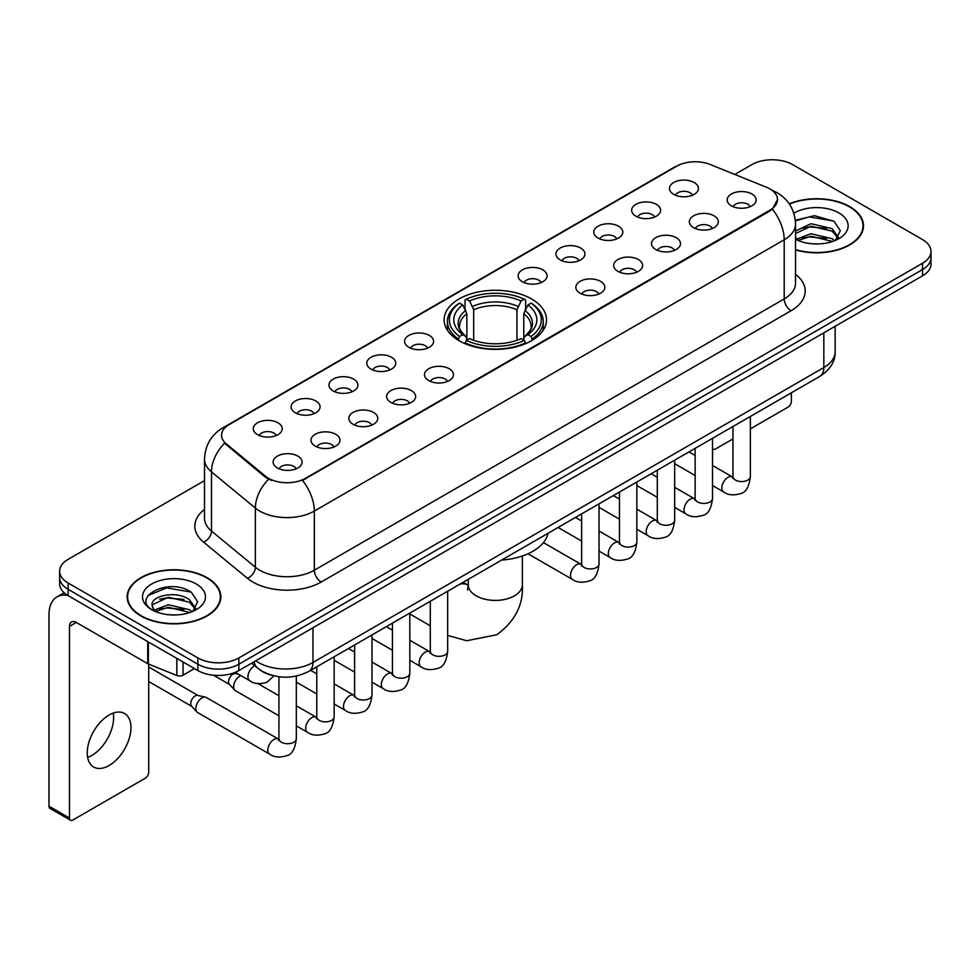 <?xml version="1.0" encoding="UTF-8"?>
<svg xmlns="http://www.w3.org/2000/svg" width="980" height="980" viewBox="0 0 980 980"><rect width="100%" height="100%" fill="white"/><g stroke="black" fill="none" stroke-linecap="round" stroke-linejoin="round"><path stroke-width="1.47" d="M531.515 298.925A51.193 29.559 0 0 0 475.729 292.518A51.193 29.559 0 0 0 444.124 319.823A51.193 29.559 0 0 0 459.118 340.721A51.193 29.559 0 0 0 514.904 347.128A51.193 29.559 0 0 0 546.509 319.823A51.193 29.559 0 0 0 531.515 298.925M635.873 216.2A14.492 8.367 180 0 1 632.994 213.824A14.492 8.367 180 0 1 637.796 203.436A14.492 8.367 180 0 1 656.367 204.367A14.492 8.367 180 0 1 659.234 213.824A14.492 8.367 180 0 1 635.873 216.2M654.591 217.058A8.697 5.022 0 0 0 652.264 214.62A8.697 5.022 0 0 0 643.701 213.346A8.697 5.022 0 0 0 637.637 217.058M598.033 238.042A14.492 8.367 180 0 1 595.166 235.678A14.492 8.367 180 0 1 599.956 225.278A14.492 8.367 180 0 1 618.527 226.209A14.492 8.367 180 0 1 621.406 235.678A14.492 8.367 180 0 1 598.033 238.042M616.763 238.912A8.697 5.022 0 0 0 614.423 236.462A8.697 5.022 0 0 0 605.861 235.188A8.697 5.022 0 0 0 599.797 238.912M560.205 259.884A14.492 8.367 180 0 1 557.326 257.519A14.492 8.367 180 0 1 562.128 247.119A14.492 8.367 180 0 1 580.687 248.05A14.492 8.367 180 0 1 583.566 257.519A14.492 8.367 180 0 1 560.205 259.884M578.923 260.754A8.697 5.022 0 0 0 576.595 258.304A8.697 5.022 0 0 0 568.033 257.029A8.697 5.022 0 0 0 561.969 260.754M522.365 281.726A14.492 8.367 180 0 1 519.486 279.361A14.492 8.367 180 0 1 524.288 268.961A14.492 8.367 180 0 1 542.846 269.904A14.492 8.367 180 0 1 545.725 279.361A14.492 8.367 180 0 1 522.365 281.726M541.082 282.595A8.697 5.022 0 0 0 538.755 280.145A8.697 5.022 0 0 0 530.192 278.884A8.697 5.022 0 0 0 524.129 282.595M408.856 347.263A14.492 8.367 180 0 1 405.977 344.899A14.492 8.367 180 0 1 410.779 334.499A14.492 8.367 180 0 1 429.338 335.43A14.492 8.367 180 0 1 432.217 344.899A14.492 8.367 180 0 1 408.856 347.263M427.574 348.133A8.697 5.022 0 0 0 425.247 345.683A8.697 5.022 0 0 0 416.684 344.409A8.697 5.022 0 0 0 410.62 348.133M371.016 369.105A14.492 8.367 180 0 1 368.149 366.74A14.492 8.367 180 0 1 372.939 356.34A14.492 8.367 180 0 1 391.51 357.271A14.492 8.367 180 0 1 394.377 366.74A14.492 8.367 180 0 1 371.016 369.105M389.746 369.974A8.697 5.022 0 0 0 387.406 367.524A8.697 5.022 0 0 0 378.844 366.263A8.697 5.022 0 0 0 372.78 369.974M333.188 390.947A14.492 8.367 180 0 1 330.309 388.582A14.492 8.367 180 0 1 335.111 378.194A14.492 8.367 180 0 1 353.67 379.125A14.492 8.367 180 0 1 356.549 388.582A14.492 8.367 180 0 1 333.188 390.947M351.906 391.816A8.697 5.022 0 0 0 349.578 389.379A8.697 5.022 0 0 0 341.003 388.105A8.697 5.022 0 0 0 334.952 391.816M295.348 412.801A14.492 8.367 180 0 1 292.469 410.424A14.492 8.367 180 0 1 297.271 400.036A14.492 8.367 180 0 1 315.829 400.967A14.492 8.367 180 0 1 318.708 410.424A14.492 8.367 180 0 1 295.348 412.801M314.066 413.658A8.697 5.022 0 0 0 311.738 411.22A8.697 5.022 0 0 0 303.175 409.946A8.697 5.022 0 0 0 297.112 413.658M257.507 434.642A14.492 8.367 180 0 1 254.629 432.278A14.492 8.367 180 0 1 259.43 421.878A14.492 8.367 180 0 1 278.002 422.809A14.492 8.367 180 0 1 280.868 432.278A14.492 8.367 180 0 1 257.507 434.642M276.238 435.512A8.697 5.022 0 0 0 273.898 433.062A8.697 5.022 0 0 0 265.335 431.788A8.697 5.022 0 0 0 259.271 435.512M673.713 194.346A14.492 8.367 180 0 1 670.835 191.982A14.492 8.367 180 0 1 675.636 181.582A14.492 8.367 180 0 1 694.195 182.525A14.492 8.367 180 0 1 697.074 191.982A14.492 8.367 180 0 1 673.713 194.346M692.431 195.216A8.697 5.022 0 0 0 690.104 192.778A8.697 5.022 0 0 0 681.541 191.504A8.697 5.022 0 0 0 675.477 195.216M693.583 227.666A14.492 8.367 180 0 1 690.704 225.302A14.492 8.367 180 0 1 695.506 214.902A14.492 8.367 180 0 1 714.077 215.845A14.492 8.367 180 0 1 716.944 225.302A14.492 8.367 180 0 1 693.583 227.666M712.313 228.536A8.697 5.022 0 0 0 709.973 226.086A8.697 5.022 0 0 0 701.411 224.824A8.697 5.022 0 0 0 695.347 228.536M655.742 249.508A14.492 8.367 180 0 1 652.876 247.144A14.492 8.367 180 0 1 657.666 236.756A14.492 8.367 180 0 1 676.237 237.687A14.492 8.367 180 0 1 679.115 247.144A14.492 8.367 180 0 1 655.742 249.508M674.473 250.378A8.697 5.022 0 0 0 672.133 247.94A8.697 5.022 0 0 0 663.57 246.666A8.697 5.022 0 0 0 657.507 250.378M617.915 271.362A14.492 8.367 180 0 1 615.036 268.998A14.492 8.367 180 0 1 619.838 258.598A14.492 8.367 180 0 1 638.397 259.529A14.492 8.367 180 0 1 641.275 268.998A14.492 8.367 180 0 1 617.915 271.362M636.633 272.22A8.697 5.022 0 0 0 634.305 269.782A8.697 5.022 0 0 0 625.742 268.508A8.697 5.022 0 0 0 619.679 272.22M580.074 293.204A14.492 8.367 180 0 1 577.196 290.839A14.492 8.367 180 0 1 581.998 280.439A14.492 8.367 180 0 1 600.569 281.37A14.492 8.367 180 0 1 603.435 290.839A14.492 8.367 180 0 1 580.074 293.204M598.805 294.074A8.697 5.022 0 0 0 596.465 291.624A8.697 5.022 0 0 0 587.902 290.35A8.697 5.022 0 0 0 581.838 294.074M428.726 380.583A14.492 8.367 180 0 1 425.859 378.219A14.492 8.367 180 0 1 430.649 367.819A14.492 8.367 180 0 1 449.22 368.75A14.492 8.367 180 0 1 452.099 378.219A14.492 8.367 180 0 1 428.726 380.583M447.456 381.453A8.697 5.022 0 0 0 445.116 379.003A8.697 5.022 0 0 0 436.553 377.729A8.697 5.022 0 0 0 430.49 381.453M390.898 402.425A14.492 8.367 180 0 1 388.019 400.06A14.492 8.367 180 0 1 392.821 389.66A14.492 8.367 180 0 1 411.38 390.591A14.492 8.367 180 0 1 414.258 400.06A14.492 8.367 180 0 1 390.898 402.425M409.615 403.295A8.697 5.022 0 0 0 407.288 400.845A8.697 5.022 0 0 0 398.725 399.571A8.697 5.022 0 0 0 392.662 403.295M353.057 424.267A14.492 8.367 180 0 1 350.179 421.902A14.492 8.367 180 0 1 354.981 411.502A14.492 8.367 180 0 1 373.539 412.445A14.492 8.367 180 0 1 376.418 421.902A14.492 8.367 180 0 1 353.057 424.267M371.775 425.136A8.697 5.022 0 0 0 369.448 422.699A8.697 5.022 0 0 0 360.885 421.425A8.697 5.022 0 0 0 354.821 425.136M315.217 446.121A14.492 8.367 180 0 1 312.351 443.744A14.492 8.367 180 0 1 317.14 433.356A14.492 8.367 180 0 1 335.711 434.287A14.492 8.367 180 0 1 338.59 443.744A14.492 8.367 180 0 1 315.217 446.121M333.947 446.978A8.697 5.022 0 0 0 331.608 444.54A8.697 5.022 0 0 0 323.045 443.266A8.697 5.022 0 0 0 316.981 446.978M277.389 467.962A14.492 8.367 180 0 1 274.51 465.598A14.492 8.367 180 0 1 279.312 455.198A14.492 8.367 180 0 1 297.871 456.129A14.492 8.367 180 0 1 300.75 465.598A14.492 8.367 180 0 1 277.389 467.962M296.107 468.832A8.697 5.022 0 0 0 293.779 466.382A8.697 5.022 0 0 0 285.217 465.108A8.697 5.022 0 0 0 279.153 468.832M731.423 205.825A14.492 8.367 180 0 1 728.544 203.46A14.492 8.367 180 0 1 733.346 193.06A14.492 8.367 180 0 1 751.905 193.991A14.492 8.367 180 0 1 754.784 203.46A14.492 8.367 180 0 1 731.423 205.825M750.141 206.694A8.697 5.022 0 0 0 747.814 204.244A8.697 5.022 0 0 0 739.251 202.97A8.697 5.022 0 0 0 733.187 206.694M766.385 187.217A26.08 15.055 180 0 1 769.876 188.907A26.08 15.055 180 0 1 777.508 199.553A26.08 15.055 180 0 1 769.876 210.198L305.454 478.326A26.08 15.055 180 0 1 265.654 476.317L226.27 443.854A26.08 15.055 180 0 1 221.554 435.218A26.08 15.055 180 0 1 229.198 424.573L676.751 166.171A26.08 15.055 180 0 1 710.145 164.481L766.385 187.217M271.485 675.183A28.971 16.734 180 0 1 259.786 669.708M795.527 249.912A46.844 27.048 0 0 0 863.503 225.78A46.844 27.048 0 0 0 849.783 206.657A46.844 27.048 0 0 0 789.255 203.84M207.111 577.698A46.844 27.048 0 0 0 156.053 571.83A46.844 27.048 0 0 0 127.143 596.82A46.844 27.048 0 0 0 140.863 615.942A46.844 27.048 0 0 0 191.909 621.81A46.844 27.048 0 0 0 220.831 596.82A46.844 27.048 0 0 0 207.111 577.698M127.621 599.258A46.844 27.048 0 0 0 127.461 599.968M777.508 199.553L772.399 209.144L769.876 210.982L302.514 480.421A33.81 19.514 60 0 1 314.335 511.058A38.637 22.307 180 0 1 259.7 511.058A38.637 22.307 180 0 1 255.364 508.081L211.484 471.895A38.637 22.307 180 0 1 204.502 459.106L204.502 518.249A38.637 22.307 0 0 0 211.484 531.05L255.364 567.224A38.637 22.307 0 0 0 259.7 570.201A38.637 22.307 0 0 0 314.335 570.201L784.208 298.925A38.637 22.307 0 0 0 795.527 283.147L795.527 224.004A38.637 22.307 180 0 1 784.208 239.769A33.81 19.514 -120 0 0 772.399 209.144M204.502 480.629L68.122 559.36A28.971 16.734 0 0 0 59.633 571.193L59.633 583.811A28.971 16.734 0 0 0 68.122 595.632L197.887 670.553L197.887 664.244A28.971 16.734 0 0 0 238.863 664.244L922.511 269.549A28.971 16.734 0 0 0 931 257.716A28.971 16.734 0 0 1 922.511 269.549L238.863 664.244A28.971 16.734 0 0 1 197.887 664.244L68.122 589.323L197.887 664.244L197.887 657.935A28.971 16.734 0 0 0 238.863 657.935L922.511 263.24A28.971 16.734 0 0 0 931 251.407A28.971 16.734 0 0 0 922.511 239.573L792.747 164.665A28.971 16.734 0 0 0 751.77 164.665L734.804 174.452M59.633 577.502A28.971 16.734 0 0 0 68.122 589.323A28.971 16.734 0 0 1 59.633 577.502M271.509 480.421L265.654 477.456L224.518 443.217A33.81 22.614 129.5 0 0 211.484 471.895L211.484 531.05A9.653 6.456 -50.5 0 1 203.571 542.136A48.29 27.881 180 0 1 204.502 509.404M59.633 571.193A28.971 16.734 0 0 0 68.122 583.014L197.887 657.935M220.512 599.968A46.844 27.048 0 0 0 220.341 599.258M863.184 228.928A46.844 27.048 0 0 0 863.013 228.218M197.887 670.553A28.971 16.734 0 0 0 238.863 670.553L922.511 275.858A28.971 16.734 0 0 0 931 264.024L931 251.407M795.527 249.606A46.366 26.766 0 0 0 863.013 225.78A46.366 26.766 0 0 0 849.44 206.854A46.366 26.766 0 0 0 789.439 204.11M811.416 243.702L818.704 243.922M796.948 239.083L810.999 233.718L832.094 238.655L834.642 240.7M798.247 240.431L810.999 236.229L832.547 241.472M795.527 236.842A21.83 12.605 0 0 0 798.431 240.602M795.527 231.023L810.999 223.71L832.094 228.634L838.353 237.295M795.527 233.534L810.999 226.209L832.094 231.145L837.863 237.944M795.527 239.255A31.483 18.179 0 0 0 838.917 238.63A31.483 18.179 0 0 0 838.917 212.917A31.483 18.179 0 0 0 793.849 213.236M835.389 240.394L840.326 230.704L834.078 221.309L814.454 215.674L795.331 220.292M797.169 240.051L795.527 238.311M795.393 220.892L809.284 216.874L833.649 221.014M802.351 228.144L809.284 226.882L826.679 228.377M802.351 238.165L809.284 236.903L826.679 238.397M712.521 448.546A4.827 2.793 120 0 0 713.158 449.195A4.827 2.793 120 0 0 715.572 448.963L732.967 438.918M750.361 428.873L787.969 407.166A4.827 2.793 120 0 0 791.387 401.249L791.387 392.796M141.206 615.746A46.366 26.766 0 0 0 191.725 621.553A46.366 26.766 0 0 0 220.341 596.82A46.366 26.766 0 0 0 206.768 577.894A46.366 26.766 0 0 0 156.237 572.087A46.366 26.766 0 0 0 127.621 596.82A46.366 26.766 0 0 0 141.206 615.746M168.744 614.742L176.032 614.962M154.276 610.124L168.327 604.758L189.422 609.695L191.97 611.74M155.575 611.471L168.327 607.269L189.875 612.512M154.497 611.104L152.243 605.812A21.83 12.605 0 0 0 155.759 611.643M195.682 608.347L189.422 599.674C176.314 589.899 149.352 595.938 152.243 605.812L152.157 604.844M152.292 606.118L152.892 604.489L168.327 597.249L189.422 602.186L195.192 608.997M192.717 611.434L197.654 601.745L191.406 592.349C169.32 576.461 130.058 597.384 152.733 610.221L153.848 610.908M196.245 583.97A31.483 18.179 0 0 0 151.716 583.97A31.483 18.179 0 0 0 151.716 609.67A31.483 18.179 0 0 0 196.245 609.67A31.483 18.179 0 0 0 196.245 583.97M148.127 595.497L166.612 587.914L190.978 592.055M159.679 599.184L166.612 597.935L184.007 599.417M159.679 609.205L166.612 607.943L184.007 609.438M458.199 340.17L459.571 336.507A45.974 26.546 0 0 1 459.571 303.126L462.732 304.952A41.528 23.973 0 0 0 462.732 334.682L465.855 336.459L466.86 340.183M466.86 338.663L466.86 313.698L462.732 304.952M465.035 308.908L465.035 299.966L466.407 299.182A45.974 26.546 0 0 1 524.226 299.182L521.066 301.007A41.528 23.973 0 0 0 469.567 301.007L473.695 309.754L473.695 340.293M516.938 340.293L516.938 309.754L521.066 301.007M501.699 560.046A53.128 30.674 0 0 0 548.053 533.279M465.035 342.829A47.91 27.66 0 0 0 525.611 342.829L524.226 340.452A45.974 26.546 0 0 1 466.407 340.452L465.035 343.649M525.611 343.649L525.611 342.829M459.571 303.126L458.199 303.91A47.91 27.66 0 0 0 447.407 321.391A47.91 27.66 0 0 0 458.199 338.884M524.226 299.182L525.611 299.966L525.611 308.908M466.407 340.452L469.567 338.627A41.528 23.973 0 0 0 521.066 338.627L524.226 340.452M462.732 334.682L459.571 336.507M469.567 301.007L466.407 299.182M465.855 310.329A37.154 21.45 0 0 0 465.855 336.459L466.027 336.581C460.759 331.473 458.603 328.006 459.583 326.181A35.733 20.629 0 0 1 466.86 313.698M532.434 338.884A47.91 27.66 0 0 0 543.226 321.391A47.91 27.66 0 0 0 532.434 303.91L531.062 303.126A45.974 26.546 0 0 1 531.062 336.507L532.434 340.17M531.062 336.507L527.902 334.682A41.528 23.973 0 0 0 527.902 304.952L531.062 303.126M527.902 304.952L523.773 313.698L523.773 338.663L524.778 336.459L527.902 334.682M523.773 313.698A35.733 20.629 0 0 1 531.05 326.181C532.03 328.018 529.874 331.485 524.606 336.581L524.778 336.459A37.154 21.45 0 0 0 524.778 310.329M523.773 340.183L523.773 338.663M278.933 715.792L235.47 690.704A8.697 5.022 -60 0 1 234.771 690.141A8.697 5.022 -60 0 1 233.669 686.723A8.697 5.022 -60 0 1 239.818 676.077A8.697 5.022 -60 0 1 240.847 675.588M234.771 690.141L229.345 684.261A6.272 3.626 -60 0 1 228.548 681.798A6.272 3.626 -60 0 1 232.995 674.105A6.272 3.626 -60 0 1 235.531 673.566L238.495 674.228M296.315 676.065L296.315 738.7C295.127 748.793 292.003 754.429 286.944 755.605C279.766 757.834 273.996 757.332 269.623 754.11L197.642 712.546A8.697 5.022 -60 0 1 196.943 711.982A8.697 5.022 -60 0 1 195.841 708.564A8.697 5.022 -60 0 1 201.99 697.919A8.697 5.022 -60 0 1 205.494 697.172A8.697 5.022 -60 0 1 206.327 697.49L278.908 739.361M196.943 711.982L191.504 706.115A6.272 3.626 -60 0 1 190.72 703.64A6.272 3.626 -60 0 1 195.155 695.947A6.272 3.626 -60 0 1 197.691 695.408L205.494 697.172M113.227 713.109A30.907 17.848 -60 0 1 91.765 755.494A30.907 17.848 -60 0 1 87.637 757.43M109.099 765.503A30.907 17.848 120 0 0 129.287 738.271A30.907 17.848 120 0 0 124.558 713.501A30.907 17.848 120 0 0 109.099 715.033A30.907 17.848 120 0 0 88.91 742.277A30.907 17.848 120 0 0 93.651 767.034A30.907 17.848 120 0 0 109.099 765.503M183.027 661.978L183.027 675.196L194.469 668.581M67.792 595.448A38.637 22.307 -120 0 0 56.999 596.881A38.637 22.307 -120 0 0 49 614.57L49 806.197L69.494 818.031L69.494 626.392A9.653 5.574 60 0 1 71.491 621.969A9.653 5.574 60 0 1 76.317 622.447L147.735 663.681L147.735 641.594M69.494 818.031A4.827 2.793 120 0 0 70.487 820.236L50.005 808.414A4.827 2.793 -60 0 1 49 806.197M70.487 820.236A4.827 2.793 120 0 0 72.9 820.003L145.297 778.206A4.827 2.793 120 0 0 148.715 772.289L148.715 664.134M183.027 675.196A4.827 2.793 180 0 1 176.841 675.502L148.372 663.987A4.827 2.793 180 0 1 147.735 663.681M226.27 443.854L226.27 444.994M265.654 476.317L265.654 477.456M305.454 478.326L305.454 479.11M769.876 210.198L769.876 210.982M321.158 582.034A9.653 5.574 60 0 1 314.335 570.201L314.335 511.058L784.208 239.769L784.208 298.925A9.653 5.574 60 0 0 791.044 310.746L321.158 582.034A48.29 27.881 180 0 1 252.864 582.034A48.29 27.881 180 0 1 247.45 578.31L203.571 542.136M795.527 224.004C794.878 210.112 788.765 199.7 777.214 192.754L772.338 190.377A33.81 15.827 112 0 0 771.873 190.206M226.319 426.545A33.81 19.514 -120 0 0 222.815 427.856C211.264 434.802 205.151 445.214 204.502 459.106M222.815 427.856L673.909 167.421A33.81 19.514 60 0 1 676.47 166.331M268.532 479.257A33.81 22.614 129.5 0 0 255.364 508.081L255.364 567.224A9.653 6.456 -50.5 0 1 247.45 578.31M795.527 274.302A48.29 27.881 180 0 1 791.044 310.746M238.863 657.935L238.863 670.553M922.511 263.24L922.511 275.858M68.122 583.014L68.122 595.632M255.731 660.814A38.637 22.307 0 0 0 258.328 662.468A38.637 22.307 0 0 0 312.963 662.468L823.825 367.537A38.637 22.307 0 0 0 835.144 351.759C835.426 361.351 830.317 369.546 819.819 376.369L308.97 671.312A19.318 11.148 60 0 0 312.963 662.468L312.963 627.776M823.825 332.832L823.825 367.537A19.318 11.148 60 0 1 819.819 376.369M254.163 661.721A19.318 12.924 129.5 0 0 257.532 668.005L251.664 663.166M522.365 555.991L522.365 584.791A27.048 15.619 180 0 1 514.439 595.84A27.048 15.619 180 0 1 476.194 595.84A27.048 15.619 180 0 1 468.269 584.791L467.546 589.985M460.061 584.08A27.048 15.619 -60 0 1 467.864 585.036L468.269 585.268M447.664 591.614A27.048 15.619 -60 0 1 448.62 590.683M516.938 309.754A35.733 20.629 0 0 0 473.695 309.754M517.955 306.385A37.154 21.45 0 0 0 472.691 306.385M750.361 416.476L750.361 476.562A8.697 5.022 180 0 1 747.409 480.323A8.697 5.022 180 0 1 735.514 480.102A8.697 5.022 180 0 1 732.967 476.562L732.697 478.436L733.469 477.799M750.361 476.562C749.161 486.656 746.037 492.291 740.978 493.479C733.8 495.696 728.03 495.194 723.657 491.972A8.697 5.022 -60 0 1 722.321 485.002A8.697 5.022 -60 0 1 728.005 477.346A8.697 5.022 -60 0 1 728.385 477.138A8.697 5.022 -60 0 1 732.354 476.917L732.942 477.236M712.521 438.329L712.521 498.404A8.697 5.022 180 0 1 709.581 502.164A8.697 5.022 180 0 1 697.687 501.956A8.697 5.022 180 0 1 695.139 498.404L694.857 500.278L695.629 499.641M712.521 498.404C711.333 508.498 708.197 514.133 703.138 515.321C695.959 517.538 690.189 517.036 685.816 513.814A8.697 5.022 -60 0 1 684.493 506.856A8.697 5.022 -60 0 1 690.165 499.188A8.697 5.022 -60 0 1 690.557 498.979A8.697 5.022 -60 0 1 694.514 498.759L695.114 499.077M674.681 460.171L674.681 520.245A8.697 5.022 180 0 1 671.741 524.018A8.697 5.022 180 0 1 659.846 523.798A8.697 5.022 180 0 1 657.298 520.245L657.017 522.12L657.801 521.483M674.681 520.245C673.493 530.339 670.369 535.987 665.31 537.163C658.131 539.38 652.349 538.89 647.988 535.668A8.697 5.022 -60 0 1 646.653 528.698A8.697 5.022 -60 0 1 652.337 521.042A8.697 5.022 -60 0 1 652.717 520.833A8.697 5.022 -60 0 1 656.673 520.601L657.274 520.919M636.853 482.013L636.853 542.087A8.697 5.022 180 0 1 633.901 545.86A8.697 5.022 180 0 1 622.006 545.64A8.697 5.022 180 0 1 619.458 542.087L619.188 543.974L619.96 543.324M636.853 542.087C635.653 552.181 632.529 557.828 627.47 559.004C620.291 561.234 614.521 560.732 610.148 557.51A8.697 5.022 -60 0 1 608.813 550.54A8.697 5.022 -60 0 1 614.497 542.883A8.697 5.022 -60 0 1 614.877 542.675A8.697 5.022 -60 0 1 618.846 542.455L619.434 542.761M599.013 503.855L599.013 563.941A8.697 5.022 180 0 1 596.073 567.702A8.697 5.022 180 0 1 584.178 567.481A8.697 5.022 180 0 1 581.63 563.941L581.348 565.815L582.12 565.166M599.013 563.941C597.825 574.035 594.688 579.67 589.629 580.846C582.451 583.076 576.681 582.573 572.308 579.351A8.697 5.022 -60 0 1 570.985 572.381A8.697 5.022 -60 0 1 576.657 564.725A8.697 5.022 -60 0 1 577.048 564.517A8.697 5.022 -60 0 1 581.005 564.296L581.606 564.615M447.664 591.234L447.664 651.32A8.697 5.022 180 0 1 444.724 655.081A8.697 5.022 180 0 1 432.829 654.861A8.697 5.022 180 0 1 430.281 651.32L430 653.195L430.784 652.545M447.664 651.32C446.476 661.414 443.352 667.049 438.293 668.225C431.114 670.455 425.332 669.952 420.971 666.731A8.697 5.022 -60 0 1 419.636 659.761A8.697 5.022 -60 0 1 425.32 652.104A8.697 5.022 -60 0 1 425.7 651.896A8.697 5.022 -60 0 1 429.657 651.676L430.257 651.982M409.824 613.088L409.824 673.162A8.697 5.022 180 0 1 406.884 676.923A8.697 5.022 180 0 1 394.989 676.715A8.697 5.022 180 0 1 392.441 673.162L392.172 675.036L392.943 674.399M409.824 673.162C408.636 683.256 405.512 688.891 400.452 690.079C393.274 692.297 387.504 691.794 383.131 688.573A8.697 5.022 -60 0 1 381.796 681.615A8.697 5.022 -60 0 1 387.48 673.946A8.697 5.022 -60 0 1 387.86 673.738A8.697 5.022 -60 0 1 391.829 673.517L392.416 673.836M371.996 634.93L371.996 695.004A8.697 5.022 180 0 1 369.043 698.764A8.697 5.022 180 0 1 357.149 698.556A8.697 5.022 180 0 1 354.613 695.004L354.331 696.878L355.103 696.241M371.996 695.004C370.808 705.098 367.672 710.733 362.612 711.921C355.434 714.138 349.664 713.636 345.291 710.414A8.697 5.022 -60 0 1 343.968 703.456A8.697 5.022 -60 0 1 349.64 695.788A8.697 5.022 -60 0 1 350.032 695.58A8.697 5.022 -60 0 1 353.988 695.359L354.576 695.678M334.156 656.772L334.156 716.846A8.697 5.022 180 0 1 331.216 720.619A8.697 5.022 180 0 1 319.321 720.398A8.697 5.022 180 0 1 316.773 716.846L316.491 718.732L317.275 718.083M334.156 716.846C332.967 726.939 329.844 732.587 324.784 733.763C317.594 735.992 311.824 735.49 307.463 732.268A8.697 5.022 -60 0 1 306.128 725.298A8.697 5.022 -60 0 1 311.799 717.642A8.697 5.022 -60 0 1 312.191 717.433A8.697 5.022 -60 0 1 316.148 717.213L316.748 717.519M296.315 738.7A8.697 5.022 180 0 1 293.375 742.46A8.697 5.022 180 0 1 281.481 742.24A8.697 5.022 180 0 1 278.933 738.7L278.651 740.574L279.435 739.925M269.623 754.11A8.697 5.022 -60 0 1 268.287 747.14A8.697 5.022 -60 0 1 273.971 739.484A8.697 5.022 -60 0 1 274.351 739.275A8.697 5.022 -60 0 1 278.32 739.055M235.212 672.341L249.753 680.733A8.697 5.022 -60 0 1 248.418 673.762A8.697 5.022 -60 0 1 254.09 666.106A8.697 5.022 -60 0 1 254.482 665.898A8.697 5.022 -60 0 1 254.8 665.739M69.494 626.392L76.317 622.447M148.372 641.973L148.372 663.987M176.841 675.502L176.841 658.413M673.909 167.421L680.108 164.542M308.97 671.312C293.424 679.128 277.879 679.128 262.334 671.312L257.532 668.005M835.144 351.759L835.144 326.303M863.013 229.651L863.013 225.78M713.158 449.195L712.521 448.828M220.341 600.691L220.341 596.82M127.621 600.691L127.621 596.82M522.365 584.791C523.528 604.648 515.027 621.308 496.836 634.746L466.713 640.749L447.664 635.395M430.281 625.791L409.824 613.982M447.407 330.236L447.407 321.391M543.226 330.236L543.226 321.391M467.864 585.036L463.136 582.304M468.269 579.339L468.269 584.791M723.657 491.972L712.521 485.541M695.139 475.508L674.681 463.699M732.967 426.521L732.967 476.562M732.354 476.917L712.521 465.463M695.139 455.43L689.014 451.903M685.816 513.814L674.681 507.383M657.298 497.35L636.853 485.541M695.139 448.362L695.139 498.404M694.514 498.759L674.681 487.317M657.298 477.272L651.173 473.744M647.988 535.668L636.853 529.237M619.458 519.192L599.013 507.383M657.298 470.204L657.298 520.245M656.673 520.601L636.853 509.159M619.458 499.114L613.345 495.586M610.148 557.51L599.013 551.079M581.63 541.034L558.122 527.473M619.458 492.058L619.458 542.087M618.846 542.455L599.013 531.001M581.63 520.968L575.505 517.428M572.308 579.351L528 553.774M581.63 513.9L581.63 563.941M581.005 564.296L543.422 542.601M420.971 666.731L409.824 660.3M392.441 650.267L371.996 638.458M430.281 601.279L430.281 651.32M429.657 651.676L409.824 640.222M392.441 630.189L386.328 626.649M383.131 688.573L371.996 682.141M354.613 672.109L334.156 660.3M392.441 623.121L392.441 673.162M391.829 673.517L371.996 662.064M354.613 652.031L348.488 648.503M345.291 710.414L334.156 703.983M316.773 693.95L296.315 682.141M354.613 644.963L354.613 695.004M353.988 695.359L334.156 683.918M316.773 673.873L310.648 670.345M307.463 732.268L296.315 725.837M213.469 675.22L229.577 684.505M316.773 666.804L316.773 716.846M316.148 717.213L296.315 705.759M278.933 695.727L257.961 683.611M234.257 672.721L235.849 673.64M148.715 681.517L191.737 706.347M278.933 676.739L278.933 738.7M148.715 667.013L198.009 695.482M249.753 680.733C254.028 683.942 259.798 684.432 267.075 682.227L273.873 675.82M56.999 596.881L64.129 592.765"/></g></svg>
